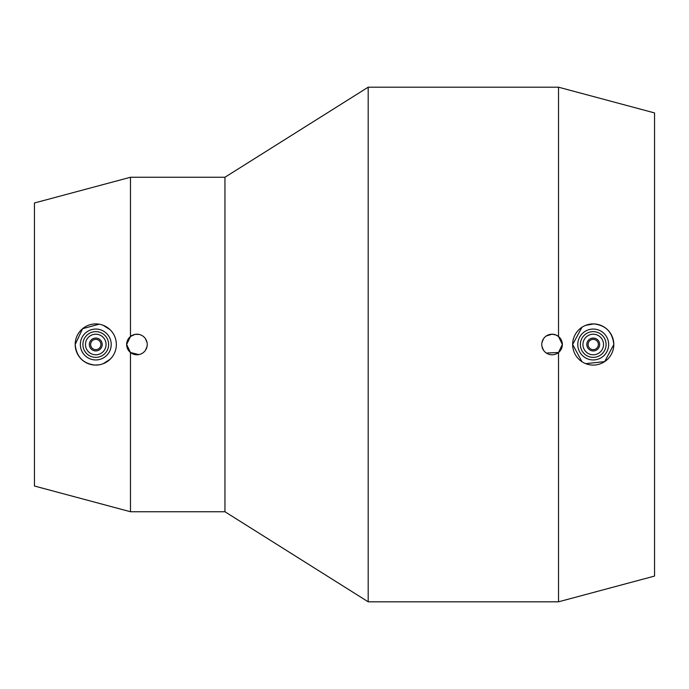 <?xml version="1.0" encoding="UTF-8"?>
<svg xmlns="http://www.w3.org/2000/svg" width="689" height="689" viewBox="0 0 689 689"><rect width="100%" height="100%" fill="white"/><g stroke="black" fill="none" stroke-linecap="round" stroke-linejoin="round"><path stroke-width="1.03" d="M138.92 354.602L130.479 352.51L126.647 344.5A10.292 10.292 0 0 1 136.939 334.208A10.292 10.292 0 0 1 147.231 344.5A10.292 10.292 0 0 1 136.939 354.792A10.292 10.292 0 0 1 126.647 344.5L130.479 336.49L130.479 177.254L34.45 202.979L34.45 486.021L130.479 511.746L224.95 511.746L224.95 177.254L368.184 87.193L558.521 87.193L558.521 336.49L562.353 344.5A10.292 10.292 0 0 1 552.061 354.792A10.292 10.292 0 0 1 541.769 344.5A10.292 10.292 0 0 1 552.061 334.208A10.292 10.292 0 0 1 562.353 344.5L558.521 352.51L546.317 353.044M130.479 336.49L134.966 334.398L138.92 334.398M145.482 338.755L147.041 342.519M224.95 511.746L368.184 601.807L368.184 87.193M368.184 601.807L558.521 601.807L654.55 576.073L654.55 112.927L558.521 87.193M581.99 361.751L572.645 344.5L581.99 327.249M585.684 325.346L593.685 323.925C605.812 325.225 612.521 332.081 613.813 344.5L604.658 361.622L585.684 363.654M99.121 364.808L95.056 365.075C83.059 363.646 76.436 356.79 75.187 344.5A20.584 20.584 0 0 1 95.771 323.916A20.584 20.584 0 0 1 116.355 344.5A20.584 20.584 0 0 1 95.771 365.084A20.584 20.584 0 0 1 75.187 344.5L82.585 328.696L99.121 324.192M80.337 344.5A15.442 15.442 0 0 1 95.771 329.058A15.442 15.442 0 0 1 111.213 344.5A15.442 15.442 0 0 1 95.771 359.942A15.442 15.442 0 0 1 80.337 344.5M82.913 344.5A12.867 12.867 0 0 1 95.771 331.633A12.867 12.867 0 0 1 108.638 344.5A12.867 12.867 0 0 1 95.771 357.367A12.867 12.867 0 0 1 82.913 344.5M106.063 344.5A10.292 10.292 0 0 1 95.771 354.792A10.292 10.292 0 0 1 85.479 344.5A10.292 10.292 0 0 1 95.771 334.208A10.292 10.292 0 0 1 106.063 344.5M89.337 344.5A6.434 6.434 0 0 1 95.771 338.066A6.434 6.434 0 0 1 102.205 344.5A6.434 6.434 0 0 1 95.771 350.934A6.434 6.434 0 0 1 89.337 344.5M90.629 344.5A5.15 5.15 0 0 1 95.771 339.35A5.15 5.15 0 0 1 100.921 344.5A5.15 5.15 0 0 1 95.771 349.65A5.15 5.15 0 0 1 90.629 344.5M103.152 325.286L110.076 329.695M572.645 344.5A20.584 20.584 0 0 1 593.229 323.916A20.584 20.584 0 0 1 613.813 344.5A20.584 20.584 0 0 1 593.229 365.084A20.584 20.584 0 0 1 572.645 344.5M577.787 344.5A15.442 15.442 0 0 1 593.229 329.058A15.442 15.442 0 0 1 608.663 344.5A15.442 15.442 0 0 1 593.229 359.942A15.442 15.442 0 0 1 577.787 344.5M580.362 344.5A12.867 12.867 0 0 1 593.229 331.633A12.867 12.867 0 0 1 606.087 344.5A12.867 12.867 0 0 1 593.229 357.367A12.867 12.867 0 0 1 580.362 344.5M603.521 344.5A10.292 10.292 0 0 1 593.229 354.792A10.292 10.292 0 0 1 582.937 344.5A10.292 10.292 0 0 1 593.229 334.208A10.292 10.292 0 0 1 603.521 344.5M586.795 344.5A6.434 6.434 0 0 1 593.229 338.066A6.434 6.434 0 0 1 599.663 344.5A6.434 6.434 0 0 1 593.229 350.934A6.434 6.434 0 0 1 586.795 344.5M588.079 344.5A5.15 5.15 0 0 1 593.229 339.35A5.15 5.15 0 0 1 598.371 344.5A5.15 5.15 0 0 1 593.229 349.65A5.15 5.15 0 0 1 588.079 344.5M541.959 342.519L543.518 338.755M546.317 335.956L552.061 334.208L555.997 334.992L558.521 336.49M543.518 350.245L541.959 346.481M558.521 601.807L558.521 352.51M147.041 346.481L145.482 350.245M110.076 359.305L103.152 363.714M130.479 511.746L130.479 352.51M130.479 177.254L224.95 177.254"/></g></svg>
